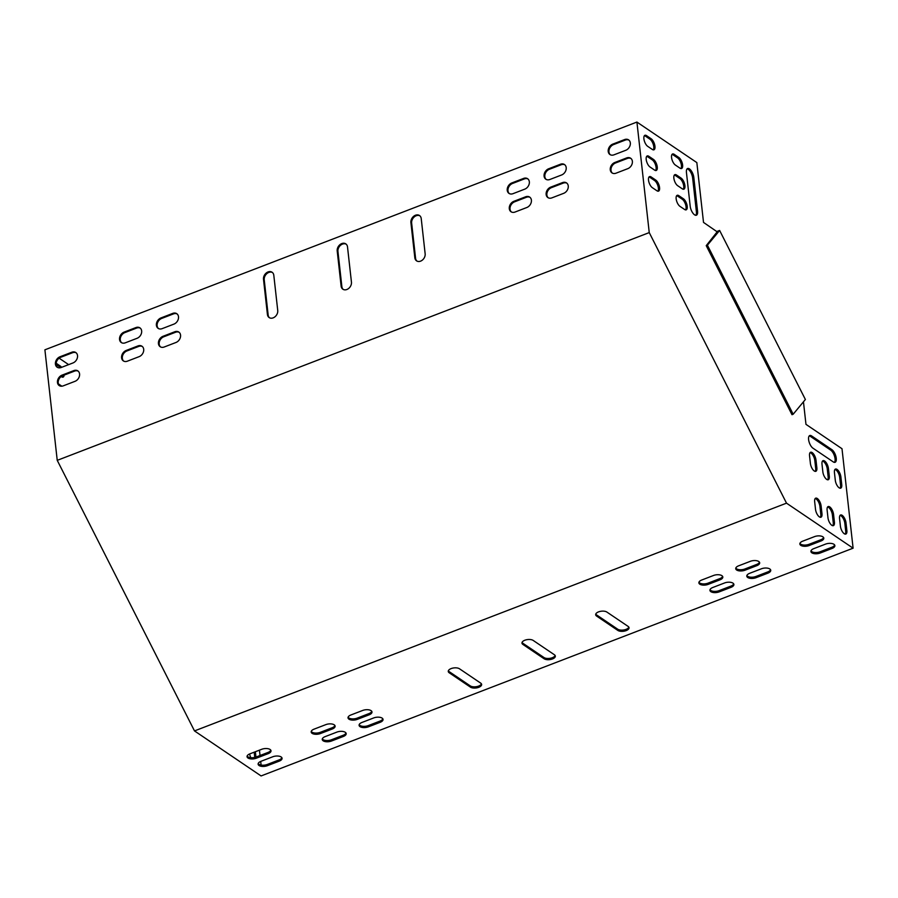 <?xml version="1.0" encoding="UTF-8"?>
<svg xmlns="http://www.w3.org/2000/svg" width="898" height="898" viewBox="0 0 898 898"><rect width="100%" height="100%" fill="white"/><g stroke="black" fill="none" stroke-linecap="round" stroke-linejoin="round"><path stroke-width="1.35" d="M273.811 275.316A6.118 4.715 -55.9 0 0 272.072 272.229A6.118 4.715 -55.9 0 0 266.235 273.014A6.118 4.715 -55.9 0 0 263.496 279.289L267.424 314.48A6.118 4.715 -55.9 0 0 269.153 317.566A6.118 4.715 -55.9 0 0 274.99 316.781A6.118 4.715 -55.9 0 0 277.74 310.517L273.811 275.316M513.847 201.32A6.118 4.715 -55.9 0 0 509.492 206.327A6.118 4.715 -55.9 0 0 511.018 211.748A6.118 4.715 -55.9 0 0 515.048 212.04L526.834 207.505A6.118 4.715 -55.9 0 0 531.201 202.499A6.118 4.715 -55.9 0 0 529.663 197.077A6.118 4.715 -55.9 0 0 525.644 196.785L513.847 201.32L514.588 201.826A6.118 4.715 -55.9 0 0 510.3 206.551A6.118 4.715 -55.9 0 0 511.4 211.973M511.793 182.956A6.118 4.715 -55.9 0 0 507.437 187.963A6.118 4.715 -55.9 0 0 508.975 193.384A6.118 4.715 -55.9 0 0 512.994 193.676L524.791 189.141A6.118 4.715 -55.9 0 0 529.146 184.135A6.118 4.715 -55.9 0 0 527.609 178.713A6.118 4.715 -55.9 0 0 523.59 178.421L511.793 182.956L512.534 183.461A6.118 4.715 -55.9 0 0 508.257 188.187A6.118 4.715 -55.9 0 0 509.357 193.609M548.656 168.779A6.118 4.715 -55.9 0 0 544.289 173.785A6.118 4.715 -55.9 0 0 545.827 179.207A6.118 4.715 -55.9 0 0 549.845 179.499L561.643 174.964A6.118 4.715 -55.9 0 0 565.998 169.958A6.118 4.715 -55.9 0 0 564.472 164.536A6.118 4.715 -55.9 0 0 560.442 164.244L548.656 168.779L549.385 169.284A6.118 4.715 -55.9 0 0 545.108 174.01A6.118 4.715 -55.9 0 0 546.209 179.432M550.699 187.143A6.118 4.715 -55.9 0 0 546.343 192.15A6.118 4.715 -55.9 0 0 547.87 197.571A6.118 4.715 -55.9 0 0 551.9 197.863L563.686 193.328A6.118 4.715 -55.9 0 0 568.052 188.322A6.118 4.715 -55.9 0 0 566.515 182.9A6.118 4.715 -55.9 0 0 562.496 182.608L550.699 187.143L551.439 187.648A6.118 4.715 -55.9 0 0 547.151 192.374A6.118 4.715 -55.9 0 0 548.263 197.796M614.827 162.482A6.118 4.715 -55.9 0 0 610.46 167.477A6.118 4.715 -55.9 0 0 611.998 172.899A6.118 4.715 -55.9 0 0 616.017 173.191L627.814 168.656A6.118 4.715 -55.9 0 0 632.17 163.661A6.118 4.715 -55.9 0 0 630.643 158.228A6.118 4.715 -55.9 0 0 626.613 157.947L614.827 162.482L615.568 162.976A6.118 4.715 -55.9 0 0 611.28 167.702A6.118 4.715 -55.9 0 0 612.38 173.123M75.017 381.324A6.118 4.715 -55.9 0 0 79.372 376.318A6.118 4.715 -55.9 0 0 77.845 370.896A6.118 4.715 -55.9 0 0 73.816 370.605L62.029 375.139A6.118 4.715 -55.9 0 0 57.663 380.146A6.118 4.715 -55.9 0 0 59.201 385.568A6.118 4.715 -55.9 0 0 63.219 385.859L75.017 381.324M803.452 401.821L805.966 424.35L841.998 448.719L853.1 548.184L786.513 503.161L649.243 232.593L57.236 460.348L44.9 349.816L636.918 122.061L696.837 162.583L703.516 222.412L717.491 232.054M649.243 232.593L636.918 122.061M72.963 362.96A6.118 4.715 -55.9 0 0 77.329 357.954A6.118 4.715 -55.9 0 0 75.791 352.532A6.118 4.715 -55.9 0 0 71.773 352.241L59.975 356.775A6.118 4.715 -55.9 0 0 55.62 361.782A6.118 4.715 -55.9 0 0 57.146 367.203A6.118 4.715 -55.9 0 0 61.176 367.495L72.963 362.96M612.773 144.118A6.118 4.715 -55.9 0 0 608.417 149.113A6.118 4.715 -55.9 0 0 609.944 154.535A6.118 4.715 -55.9 0 0 613.974 154.826L625.76 150.292A6.118 4.715 -55.9 0 0 630.127 145.296A6.118 4.715 -55.9 0 0 628.589 139.863A6.118 4.715 -55.9 0 0 624.57 139.583L612.773 144.118L613.514 144.612A6.118 4.715 -55.9 0 0 609.237 149.337A6.118 4.715 -55.9 0 0 610.337 154.759M139.134 356.652A6.118 4.715 -55.9 0 0 143.5 351.657A6.118 4.715 -55.9 0 0 141.963 346.224A6.118 4.715 -55.9 0 0 137.944 345.932L126.147 350.478A6.118 4.715 -55.9 0 0 121.791 355.473A6.118 4.715 -55.9 0 0 123.318 360.895A6.118 4.715 -55.9 0 0 127.348 361.187L139.134 356.652M137.091 338.288A6.118 4.715 -55.9 0 0 141.446 333.293A6.118 4.715 -55.9 0 0 139.92 327.86A6.118 4.715 -55.9 0 0 135.89 327.579L124.104 332.114A6.118 4.715 -55.9 0 0 119.737 337.109A6.118 4.715 -55.9 0 0 121.275 342.531A6.118 4.715 -55.9 0 0 125.293 342.823L137.091 338.288M160.955 317.937A6.118 4.715 -55.9 0 0 156.589 322.932A6.118 4.715 -55.9 0 0 158.127 328.354A6.118 4.715 -55.9 0 0 162.145 328.646L173.943 324.111A6.118 4.715 -55.9 0 0 178.298 319.116A6.118 4.715 -55.9 0 0 176.771 313.683A6.118 4.715 -55.9 0 0 172.742 313.391L160.955 317.937L161.696 318.431A6.118 4.715 -55.9 0 0 157.408 323.157A6.118 4.715 -55.9 0 0 158.508 328.578M162.998 336.301A6.118 4.715 -55.9 0 0 158.643 341.296A6.118 4.715 -55.9 0 0 160.181 346.718A6.118 4.715 -55.9 0 0 164.199 347.01L175.986 342.475A6.118 4.715 -55.9 0 0 180.352 337.48A6.118 4.715 -55.9 0 0 178.814 332.047A6.118 4.715 -55.9 0 0 174.796 331.755L162.998 336.301L163.739 336.795A6.118 4.715 -55.9 0 0 159.462 341.521A6.118 4.715 -55.9 0 0 160.562 346.942M421.229 218.607A6.118 4.715 -55.9 0 0 419.489 215.52A6.118 4.715 -55.9 0 0 413.652 216.306A6.118 4.715 -55.9 0 0 410.902 222.569L414.831 257.771A6.118 4.715 -55.9 0 0 416.571 260.847A6.118 4.715 -55.9 0 0 422.408 260.072A6.118 4.715 -55.9 0 0 425.147 253.797L421.229 218.607M347.515 246.961A6.118 4.715 -55.9 0 0 345.786 243.874A6.118 4.715 -55.9 0 0 339.949 244.66A6.118 4.715 -55.9 0 0 337.199 250.924L341.128 286.125A6.118 4.715 -55.9 0 0 342.856 289.201A6.118 4.715 -55.9 0 0 348.693 288.426A6.118 4.715 -55.9 0 0 351.444 282.152L347.515 246.961M272.431 272.509A6.118 4.715 -55.9 0 0 266.762 273.699A6.118 4.715 -55.9 0 0 264.225 279.783L268.154 314.985A6.118 4.715 -55.9 0 0 269.535 317.791M530.011 197.347A6.118 4.715 -55.9 0 0 526.374 197.291L514.588 201.826M527.968 178.983A6.118 4.715 -55.9 0 0 524.331 178.927L512.534 183.461M564.82 164.805A6.118 4.715 -55.9 0 0 561.183 164.749L549.385 169.284M566.874 183.17A6.118 4.715 -55.9 0 0 563.226 183.113L551.439 187.648M630.991 158.508A6.118 4.715 -55.9 0 0 627.354 158.441L615.568 162.976M78.193 371.166A6.118 4.715 -55.9 0 0 74.556 371.11L62.759 375.645A6.118 4.715 -55.9 0 0 58.482 380.37A6.118 4.715 -55.9 0 0 59.582 385.792M76.139 352.802A6.118 4.715 -55.9 0 0 72.502 352.746L60.716 357.281A6.118 4.715 -55.9 0 0 56.428 362.006A6.118 4.715 -55.9 0 0 57.528 367.428M628.948 140.144A6.118 4.715 -55.9 0 0 625.311 140.077L613.514 144.612M142.322 346.505A6.118 4.715 -55.9 0 0 138.685 346.437L126.887 350.972A6.118 4.715 -55.9 0 0 122.599 355.698A6.118 4.715 -55.9 0 0 123.711 361.119M140.268 328.14A6.118 4.715 -55.9 0 0 136.631 328.073L124.833 332.608A6.118 4.715 -55.9 0 0 120.557 337.334A6.118 4.715 -55.9 0 0 121.657 342.755M177.119 313.963A6.118 4.715 -55.9 0 0 173.482 313.896L161.696 318.431M179.173 332.327A6.118 4.715 -55.9 0 0 175.537 332.26L163.739 336.795M419.849 215.801A6.118 4.715 -55.9 0 0 414.18 216.99A6.118 4.715 -55.9 0 0 411.643 223.074L415.572 258.265A6.118 4.715 -55.9 0 0 416.953 261.082M346.134 244.155A6.118 4.715 -55.9 0 0 340.465 245.345A6.118 4.715 -55.9 0 0 337.94 251.429L341.869 286.63A6.118 4.715 -55.9 0 0 343.249 289.437M62.433 377.171A6.118 2.615 69 0 0 62.972 375.555M60.391 367.731A6.118 2.615 69 0 0 59.122 366.496L56.136 364.487M254.179 752.187L254.763 757.418M786.513 503.161L194.496 730.916L261.082 775.939L853.1 548.184M194.496 730.916L57.236 460.348M58.37 383.839L61.839 386.185M64.151 375.106A6.118 2.615 -111 0 1 63.096 377.115A6.118 2.615 -111 0 1 61.491 376.756L61.165 376.543M56.159 363.252L60.301 366.047A6.118 2.615 -111 0 1 61.603 367.327M249.644 753.938A6.118 2.615 69 0 0 250.845 757.688M255.952 757.07L255.358 751.738M259.443 750.167L260.038 755.51M260.701 761.425L261.105 765.062M59.122 358.179L68.641 364.622M651.14 176.951A6.118 2.615 69 0 0 649.535 176.603A6.118 2.615 69 0 0 648.794 181.665A6.118 2.615 69 0 0 652.33 187.671L656.943 190.78A6.118 2.615 69 0 0 658.537 191.128A6.118 2.615 69 0 0 659.289 186.077A6.118 2.615 69 0 0 655.742 180.071L651.14 176.951L649.961 177.411A6.118 2.615 69 0 0 649.007 176.996M648.827 156.297A6.118 2.615 69 0 0 647.234 155.938A6.118 2.615 69 0 0 646.481 161A6.118 2.615 69 0 0 650.029 167.006L654.631 170.126A6.118 2.615 69 0 0 656.236 170.474A6.118 2.615 69 0 0 656.977 165.412A6.118 2.615 69 0 0 653.441 159.406L648.827 156.297L647.649 156.746A6.118 2.615 69 0 0 646.706 156.342M646.526 135.632A6.118 2.615 69 0 0 644.932 135.284A6.118 2.615 69 0 0 644.18 140.346A6.118 2.615 69 0 0 647.716 146.352L652.33 149.461A6.118 2.615 69 0 0 653.924 149.82A6.118 2.615 69 0 0 654.676 144.758A6.118 2.615 69 0 0 651.129 138.752L646.526 135.632L645.348 136.092A6.118 2.615 69 0 0 644.405 135.677M816.001 460.146L816.854 467.791A6.118 2.615 -111 0 1 815.822 471.315A6.118 2.615 -111 0 1 812.578 469.216A6.118 2.615 -111 0 1 810.4 463.424L809.547 455.78A6.118 2.615 -111 0 1 810.58 452.255A6.118 2.615 -111 0 1 813.835 454.354A6.118 2.615 -111 0 1 816.001 460.146L814.823 460.595L815.676 468.251A6.118 2.615 -111 0 1 815.171 471.371M821.12 506.045L821.973 513.701A6.118 2.615 -111 0 1 820.952 517.226A6.118 2.615 -111 0 1 817.696 515.126A6.118 2.615 -111 0 1 815.519 509.334L814.666 501.69A6.118 2.615 -111 0 1 815.698 498.166A6.118 2.615 -111 0 1 818.954 500.265A6.118 2.615 -111 0 1 821.12 506.045L819.941 506.506L820.794 514.161A6.118 2.615 -111 0 1 820.289 517.282M828.45 468.554L829.303 476.209A6.118 2.615 -111 0 1 828.27 479.734A6.118 2.615 -111 0 1 825.015 477.635A6.118 2.615 -111 0 1 822.849 471.843L821.996 464.199A6.118 2.615 -111 0 1 823.028 460.663A6.118 2.615 -111 0 1 826.272 462.773A6.118 2.615 -111 0 1 828.45 468.554L827.271 469.014L828.124 476.658A6.118 2.615 -111 0 1 827.619 479.79M833.569 514.464L834.422 522.12A6.118 2.615 -111 0 1 833.389 525.644A6.118 2.615 -111 0 1 830.145 523.545A6.118 2.615 -111 0 1 827.967 517.753L827.114 510.098A6.118 2.615 -111 0 1 828.147 506.573A6.118 2.615 -111 0 1 831.402 508.672A6.118 2.615 -111 0 1 833.569 514.464L832.39 514.924L833.243 522.569A6.118 2.615 -111 0 1 832.738 525.7M840.887 476.973L841.74 484.628A6.118 2.615 -111 0 1 840.719 488.153A6.118 2.615 -111 0 1 837.464 486.054A6.118 2.615 -111 0 1 835.297 480.262L834.444 472.606A6.118 2.615 -111 0 1 835.466 469.082A6.118 2.615 -111 0 1 838.721 471.181A6.118 2.615 -111 0 1 840.887 476.973L839.709 477.422L840.562 485.077A6.118 2.615 -111 0 1 840.057 488.209M811.601 435.934L831.874 449.651A6.993 2.986 -111 0 1 835.926 456.51A6.993 2.986 -111 0 1 835.073 462.302A6.993 2.986 -111 0 1 833.243 461.898L812.959 448.181A6.993 2.986 -111 0 1 808.918 441.322A6.993 2.986 -111 0 1 809.772 435.541A6.993 2.986 -111 0 1 811.601 435.934L810.411 436.394L830.695 450.111A6.993 2.986 -111 0 1 834.545 456.263A6.993 2.986 -111 0 1 834.422 462.38M846.017 522.883L846.87 530.538A6.118 2.615 -111 0 1 845.837 534.063A6.118 2.615 -111 0 1 842.582 531.964A6.118 2.615 -111 0 1 840.416 526.172L839.563 518.516A6.118 2.615 -111 0 1 840.595 514.992A6.118 2.615 -111 0 1 843.839 517.091A6.118 2.615 -111 0 1 846.017 522.883L844.838 523.332L845.692 530.987A6.118 2.615 -111 0 1 845.186 534.119M693.817 177.512A6.993 2.986 69 0 0 691.337 170.901A6.993 2.986 69 0 0 687.621 168.498A6.993 2.986 69 0 0 686.442 172.528L690.192 206.192A6.993 2.986 69 0 0 692.672 212.815A6.993 2.986 69 0 0 696.388 215.217A6.993 2.986 69 0 0 697.566 211.187L693.817 177.512L692.639 177.972A6.993 2.986 69 0 0 687.082 168.88M674.185 154.333A6.118 2.615 69 0 0 672.58 153.985A6.118 2.615 69 0 0 671.839 159.047A6.118 2.615 69 0 0 675.375 165.052L679.988 168.162A6.118 2.615 69 0 0 681.582 168.521A6.118 2.615 69 0 0 682.334 163.458A6.118 2.615 69 0 0 678.787 157.453L674.185 154.333L673.006 154.793A6.118 2.615 69 0 0 672.063 154.377M676.486 174.998A6.118 2.615 69 0 0 674.892 174.65A6.118 2.615 69 0 0 674.14 179.701A6.118 2.615 69 0 0 677.687 185.706L682.289 188.827A6.118 2.615 69 0 0 683.894 189.175A6.118 2.615 69 0 0 684.635 184.112A6.118 2.615 69 0 0 681.099 178.107L676.486 174.998L675.307 175.447A6.118 2.615 69 0 0 674.364 175.043M678.787 195.652A6.118 2.615 69 0 0 677.193 195.304A6.118 2.615 69 0 0 676.441 200.366A6.118 2.615 69 0 0 679.988 206.372L684.602 209.481A6.118 2.615 69 0 0 686.195 209.84A6.118 2.615 69 0 0 686.936 204.778A6.118 2.615 69 0 0 683.4 198.772L678.787 195.652L677.608 196.112A6.118 2.615 69 0 0 676.665 195.697M657.886 191.195A6.118 2.615 69 0 0 657.908 185.819A6.118 2.615 69 0 0 654.563 180.52L649.961 177.411M655.574 170.53A6.118 2.615 69 0 0 655.607 165.165A6.118 2.615 69 0 0 652.262 159.866L647.649 156.746M653.273 149.876A6.118 2.615 69 0 0 653.295 144.499A6.118 2.615 69 0 0 649.95 139.201L645.348 136.092M810.052 452.648A6.118 2.615 -111 0 1 814.823 460.595M815.182 498.558A6.118 2.615 -111 0 1 819.941 506.506M822.501 461.067A6.118 2.615 -111 0 1 827.271 469.014M827.619 506.977A6.118 2.615 -111 0 1 832.39 514.924M834.949 469.474A6.118 2.615 -111 0 1 839.709 477.422M809.233 435.912A6.993 2.986 -111 0 1 810.411 436.394M840.068 515.385A6.118 2.615 -111 0 1 844.838 523.332M695.748 215.296A6.993 2.986 69 0 0 696.388 211.636L692.639 177.972M680.931 168.577A6.118 2.615 69 0 0 680.953 163.2A6.118 2.615 69 0 0 677.608 157.902L673.006 154.793M683.232 189.231A6.118 2.615 69 0 0 683.255 183.866A6.118 2.615 69 0 0 679.921 178.567L675.307 175.447M685.544 209.896A6.118 2.615 69 0 0 685.567 204.519A6.118 2.615 69 0 0 682.222 199.221L677.608 196.112M555.121 655.495A6.118 2.885 -6.4 0 1 550.317 658.279A6.118 2.885 -6.4 0 1 543.964 657.527L522.759 643.192A6.118 2.885 -6.4 0 1 522.052 642.474M481.418 683.849A6.118 2.885 -6.4 0 1 476.614 686.633A6.118 2.885 -6.4 0 1 470.26 685.881L449.056 671.547A6.118 2.885 -6.4 0 1 448.338 670.828M628.836 627.141A6.118 2.885 -6.4 0 1 624.031 629.925A6.118 2.885 -6.4 0 1 617.667 629.172L596.463 614.838A6.118 2.885 -6.4 0 1 595.756 614.12M722.621 576.381A6.118 2.885 -6.4 0 1 719.837 578.615L708.039 583.15A6.118 2.885 -6.4 0 1 698.947 582.252M371.772 711.362A6.118 2.885 -6.4 0 1 368.988 713.584L357.202 718.131A6.118 2.885 -6.4 0 1 348.11 717.221M733.677 583.868A6.118 2.885 -6.4 0 1 730.905 586.102L719.107 590.637A6.118 2.885 -6.4 0 1 710.015 589.728M382.84 718.838A6.118 2.885 -6.4 0 1 380.056 721.072L368.259 725.606A6.118 2.885 -6.4 0 1 359.166 724.697M770.529 569.691A6.118 2.885 -6.4 0 1 767.756 571.925L755.959 576.46A6.118 2.885 -6.4 0 1 746.867 575.551M345.977 733.015A6.118 2.885 -6.4 0 1 343.204 735.249L331.407 739.784A6.118 2.885 -6.4 0 1 322.315 738.874M759.472 562.204A6.118 2.885 -6.4 0 1 756.688 564.438L744.902 568.973A6.118 2.885 -6.4 0 1 735.799 568.075M334.92 725.539A6.118 2.885 -6.4 0 1 332.137 727.762L320.35 732.308A6.118 2.885 -6.4 0 1 311.247 731.399M823.589 537.543A6.118 2.885 -6.4 0 1 820.817 539.777L809.019 544.311A6.118 2.885 -6.4 0 1 799.927 543.402M834.657 545.019A6.118 2.885 -6.4 0 1 831.874 547.252L820.087 551.787A6.118 2.885 -6.4 0 1 810.995 550.878M270.792 750.2A6.118 2.885 -6.4 0 1 268.019 752.434L256.222 756.969A6.118 2.885 -6.4 0 1 247.13 756.071M281.86 757.688A6.118 2.885 -6.4 0 1 279.076 759.921L267.29 764.456A6.118 2.885 -6.4 0 1 258.186 763.547M533.21 640.442L554.414 654.777A6.118 2.885 -6.4 0 1 555.334 656.09A6.118 2.885 -6.4 0 1 551.091 659.379A6.118 2.885 -6.4 0 1 544.098 658.75L522.894 644.416A6.118 2.885 -6.4 0 1 521.974 643.103A6.118 2.885 -6.4 0 1 526.217 639.814A6.118 2.885 -6.4 0 1 533.21 640.442M459.507 668.797L480.711 683.131A6.118 2.885 -6.4 0 1 481.631 684.444A6.118 2.885 -6.4 0 1 477.388 687.733A6.118 2.885 -6.4 0 1 470.395 687.105L449.191 672.77A6.118 2.885 -6.4 0 1 448.27 671.457A6.118 2.885 -6.4 0 1 452.513 668.168A6.118 2.885 -6.4 0 1 459.507 668.797M606.925 612.088L628.129 626.422A6.118 2.885 -6.4 0 1 629.038 627.736A6.118 2.885 -6.4 0 1 624.795 631.025A6.118 2.885 -6.4 0 1 617.802 630.396L596.598 616.062A6.118 2.885 -6.4 0 1 595.688 614.748A6.118 2.885 -6.4 0 1 599.931 611.459A6.118 2.885 -6.4 0 1 606.925 612.088M719.971 579.839L708.185 584.374A6.118 2.885 -6.4 0 1 698.88 582.881A6.118 2.885 -6.4 0 1 701.731 580.018L713.517 575.483A6.118 2.885 -6.4 0 1 722.823 576.987A6.118 2.885 -6.4 0 1 719.971 579.839L719.837 578.615M369.134 714.819L357.337 719.354A6.118 2.885 -6.4 0 1 348.031 717.85A6.118 2.885 -6.4 0 1 350.882 714.988L362.68 710.453A6.118 2.885 -6.4 0 1 371.985 711.957A6.118 2.885 -6.4 0 1 369.134 714.819L368.988 713.584M731.039 587.326L719.242 591.861A6.118 2.885 -6.4 0 1 709.936 590.356A6.118 2.885 -6.4 0 1 712.788 587.494L724.585 582.959A6.118 2.885 -6.4 0 1 733.89 584.463A6.118 2.885 -6.4 0 1 731.039 587.326L730.905 586.102M380.191 722.295L368.404 726.83A6.118 2.885 -6.4 0 1 359.099 725.326A6.118 2.885 -6.4 0 1 361.95 722.463L373.736 717.929A6.118 2.885 -6.4 0 1 383.042 719.433A6.118 2.885 -6.4 0 1 380.191 722.295L380.056 721.072M767.891 573.149L756.094 577.683A6.118 2.885 -6.4 0 1 746.799 576.179A6.118 2.885 -6.4 0 1 749.639 573.317L761.437 568.782A6.118 2.885 -6.4 0 1 770.742 570.286A6.118 2.885 -6.4 0 1 767.891 573.149L767.756 571.925M325.098 736.641L336.885 732.106A6.118 2.885 -6.4 0 1 346.19 733.61A6.118 2.885 -6.4 0 1 343.339 736.472L331.542 741.007A6.118 2.885 -6.4 0 1 322.247 739.503A6.118 2.885 -6.4 0 1 325.098 736.641M756.823 565.661L745.037 570.196A6.118 2.885 -6.4 0 1 735.731 568.692A6.118 2.885 -6.4 0 1 738.583 565.841L750.38 561.306A6.118 2.885 -6.4 0 1 759.674 562.799A6.118 2.885 -6.4 0 1 756.823 565.661L756.688 564.438M314.031 729.165L325.828 724.63A6.118 2.885 -6.4 0 1 335.122 726.134A6.118 2.885 -6.4 0 1 332.271 728.996L320.485 733.531A6.118 2.885 -6.4 0 1 311.179 732.027A6.118 2.885 -6.4 0 1 314.031 729.165M820.952 541L809.154 545.535A6.118 2.885 -6.4 0 1 799.86 544.031A6.118 2.885 -6.4 0 1 802.711 541.168L814.497 536.634A6.118 2.885 -6.4 0 1 823.803 538.138A6.118 2.885 -6.4 0 1 820.952 541L820.817 539.777M832.019 548.476L820.222 553.011A6.118 2.885 -6.4 0 1 810.916 551.507A6.118 2.885 -6.4 0 1 813.768 548.644L825.565 544.109A6.118 2.885 -6.4 0 1 834.871 545.614A6.118 2.885 -6.4 0 1 832.019 548.476L831.874 547.252M249.902 753.837L261.7 749.291A6.118 2.885 -6.4 0 1 271.005 750.795A6.118 2.885 -6.4 0 1 268.154 753.658L256.357 758.193A6.118 2.885 -6.4 0 1 247.051 756.688A6.118 2.885 -6.4 0 1 249.902 753.837M260.97 761.313L272.756 756.778A6.118 2.885 -6.4 0 1 282.062 758.282A6.118 2.885 -6.4 0 1 279.211 761.145L267.424 765.68A6.118 2.885 -6.4 0 1 258.119 764.176A6.118 2.885 -6.4 0 1 260.97 761.313M719.624 230.449L707.411 245.199L793.17 414.236L805.383 399.487L719.624 230.449L716.93 231.482M707.411 245.199L706.232 245.648L717.266 231.706M793.17 414.236L791.991 414.696L706.232 245.648M279.211 761.145L279.076 759.921M267.424 765.68L267.29 764.456M268.154 753.658L268.019 752.434M256.357 758.193L256.222 756.969M820.222 553.011L820.087 551.787M809.154 545.535L809.019 544.311M332.271 728.996L332.137 727.762M320.485 733.531L320.35 732.308M745.037 570.196L744.902 568.973M343.339 736.472L343.204 735.249M331.542 741.007L331.407 739.784M756.094 577.683L755.959 576.46M368.404 726.83L368.259 725.606M719.242 591.861L719.107 590.637M357.337 719.354L357.202 718.131M708.185 584.374L708.039 583.15M617.802 630.396L617.667 629.172M596.598 616.062L596.463 614.838M470.395 687.105L470.26 685.881M449.191 672.77L449.056 671.547M544.098 658.75L543.964 657.527M522.894 644.416L522.759 643.192M846.87 530.538L845.692 530.987M831.874 449.651L830.695 450.111M841.74 484.628L840.562 485.077M834.422 522.12L833.243 522.569M829.303 476.209L828.124 476.658M821.973 513.701L820.794 514.161M816.854 467.791L815.676 468.251M71.773 352.241L72.502 352.746M59.975 356.775L60.716 357.281M73.816 370.605L74.556 371.11M62.029 375.139L62.759 375.645M624.57 139.583L625.311 140.077M626.613 157.947L627.354 158.441M137.944 345.932L138.685 346.437M126.147 350.478L126.887 350.972M562.496 182.608L563.226 183.113M135.89 327.579L136.631 328.073M124.104 332.114L124.833 332.608M560.442 164.244L561.183 164.749M172.742 313.391L173.482 313.896M523.59 178.421L524.331 178.927M174.796 331.755L175.537 332.26M525.644 196.785L526.374 197.291M697.566 211.187L696.388 211.636M651.129 138.752L649.95 139.201M60.301 366.047L59.122 366.496M678.787 157.453L677.608 157.902M653.441 159.406L652.262 159.866M681.099 178.107L679.921 178.567M655.742 180.071L654.563 180.52M683.4 198.772L682.222 199.221M410.902 222.569L411.643 223.074M414.831 257.771L415.572 258.265M263.496 279.289L264.225 279.783M267.424 314.48L268.154 314.985M337.199 250.924L337.94 251.429M341.128 286.125L341.869 286.63"/></g></svg>
